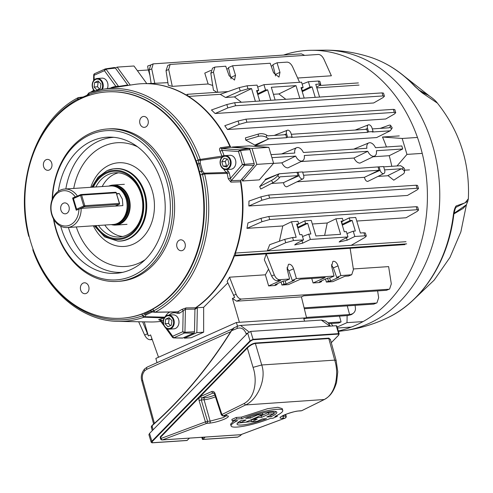<?xml version="1.0" encoding="UTF-8"?>
<svg xmlns="http://www.w3.org/2000/svg" width="493" height="493" viewBox="0 0 493 493"><rect width="100%" height="100%" fill="white"/><g stroke="black" fill="none" stroke-linecap="round" stroke-linejoin="round"><path stroke-width="0.74" d="M379.074 166.844L383.591 166.542L384.632 170.017A3.679 2.175 -114 0 1 383.924 173.499A3.679 2.175 -114 0 1 383.418 173.635A3.679 2.175 -114 0 1 380.115 170.319L379.074 166.844L302.684 172.23M383.924 173.499L367.723 181.442C366.096 181.282 365.017 179.902 364.481 177.307L379.025 170.251L303.596 175.268M298.074 172.23L302.591 171.928L303.633 175.403A3.679 2.175 -114 0 1 302.924 178.885A3.679 2.175 -114 0 1 302.419 179.021A3.679 2.175 -114 0 1 299.115 175.705L298.074 172.23L279.149 173.795L265.216 179.316A118.992 93.769 86.2 0 1 265.326 179.963L259.682 186.582L271.433 180.481A6.434 1.578 -34.7 0 0 277.824 175.52L279.358 177.739L280.061 176.833L298.025 175.637L297.119 172.599M302.924 178.885L286.723 186.829C285.096 186.668 284.011 185.288 283.481 182.693L298.025 175.637M271.021 154.642L294.771 153.064A7.192 4.252 -114 0 1 296.7 147.684A7.192 4.252 -114 0 1 303.386 152.491L366.878 148.27A7.192 4.252 -114 0 1 368.813 142.89A7.192 4.252 -114 0 1 375.493 147.697L401.807 145.946L402.719 148.978L376.405 150.729A7.192 4.252 -114 0 1 374.668 156.022L359.995 163.097C357.678 163.029 355.669 161.347 353.974 158.043L367.79 151.302L304.292 155.523A7.192 4.252 -114 0 1 302.56 160.817A7.192 4.252 -114 0 1 301.568 161.082A7.192 4.252 -114 0 1 295.683 156.096L271.933 157.68M302.56 160.817L287.881 167.891C285.564 167.83 283.555 166.141 281.86 162.844L295.683 156.096M374.668 156.022A7.192 4.252 -114 0 1 373.676 156.287A7.192 4.252 -114 0 1 367.79 151.302M289.071 264.199L288.423 264.359L287.166 269.221L289.582 279.02L279.556 279.685L277.183 280.739C275.026 280.634 273.184 279.069 271.649 276.043L264.316 259.786L266.195 253.87L350.129 248.287L353.432 269.603L351.712 274.743L340.879 275.605L338.025 265.838C336.984 262.942 335.486 261.407 333.527 261.241L332.874 261.401L331.616 266.263L334.032 276.062L296.429 278.563L293.569 268.796C292.534 265.9 291.036 264.365 289.071 264.199M194.951 309.302A118.992 93.769 -93.8 0 0 197.354 307.724L203.652 307.305L227.821 282.877M386.42 290.309L389.593 289.058L386.42 290.309L303.799 295.806L301.402 296.872L236.609 301.18L232.425 298.431L234.662 297.439L227.137 281.367L229.541 277.195L265.376 274.811L268.549 269.16M353.333 268.962L388.632 266.614L391.313 283.919L389.593 289.058M404.975 244.614L234.372 255.959M378.113 176.402L387.43 175.779L401.561 168.748L384.595 169.875M297.113 181.788L364.481 177.307M271.44 183.495L283.481 182.693M279.358 177.739A6.434 1.578 145.3 0 1 272.974 182.7L260.779 189.029L259.682 186.582M387.905 175.545L393.771 180.185L403.126 174.047A6.434 3.488 -175.8 0 0 404.451 172.125A6.434 3.488 -175.8 0 0 402.775 169.537L401.561 168.748M227.495 129.517L385.711 118.998L394.326 114.056L395.737 112.7L394.301 112.392L246.888 122.196L239.13 124.378L227.495 129.517L224.783 125.715L238.119 120.995L245.976 119.164L246.888 122.196M269.646 198.063L417.06 188.258L418.495 188.566L417.09 189.922L407.446 195.45L248.873 205.994L248.965 201.082L260.877 196.861L268.734 195.031L269.646 198.063L261.894 200.244L248.873 205.994M372.301 128.913L389.273 127.786L389.975 126.874A6.434 1.578 -34.7 0 0 390.524 125.321L392.058 127.539A6.434 1.578 145.3 0 1 391.51 129.092L390.185 130.818L376.615 137.565L255.115 145.651A118.992 93.769 86.2 0 0 254.856 145.065L245.73 140.067L245.434 137.874L258.381 134.059A6.434 3.488 4.2 0 1 266.559 135.082L266.386 137.411L268.685 138.897L255.115 145.651M281.595 153.939L296.7 147.684M353.709 149.145L368.813 142.89M399.275 135.914L382.482 137.029A118.992 93.769 86.2 0 1 386.432 146.969M404.593 170.208L409.461 169.882M373.17 156.768L389.205 155.702A118.992 93.769 86.2 0 1 391.787 166.307M301.063 161.562L353.974 158.043M273.498 163.399L281.86 162.844M242.525 180.986L256.816 164.385L273.609 163.269L259.318 179.871L242.525 180.986A118.992 93.769 -93.8 0 0 242.143 178.836M232.486 147.358A118.992 93.769 -93.8 0 0 232.332 147.013L249.125 145.897L268.827 147.333L252.034 148.455L232.332 147.013M235.58 105.736L382.993 95.932L384.429 96.24L383.024 97.596L373.632 102.975L215.145 113.519L211.442 109.982L226.811 104.534L234.668 102.704L235.58 105.736L227.828 107.918L215.145 113.519M241.397 102.254L234.421 96.899L225.547 97.491L220.272 94.329L239.21 87.625L247.067 85.794L247.979 88.826L240.227 91.008L225.547 97.491M267.249 250.906L351.182 245.323L364.882 237.472L366.287 236.116L364.851 235.808L354.824 236.48L347.164 240.196L339.135 241.977L340.755 240.621L347.978 236.936L310.374 239.432L302.714 243.154L294.685 244.935L296.305 243.579L303.528 239.888L293.501 240.553L285.749 242.735L267.249 250.906L269.702 244.676L284.732 239.351L292.589 237.521L293.501 240.553M279.414 241.237L282.785 225.96L246.956 228.345L247.973 222.928L260.951 218.331L268.808 216.501L269.72 219.533L261.968 221.714L246.956 228.345M356.778 221.043L406.047 217.764L417.164 211.392L418.569 210.036L417.133 209.728L269.72 219.533M235.407 253.051L406.01 241.699M359.027 85.092L316.833 87.896M220.322 94.311L188.572 96.425M167.903 82.664L151.154 83.477L149.077 70.061L150.796 64.928L153.175 63.868L151.721 68.884L154.851 83.533M217.025 92.333L213.438 90.188L210.819 73.266L212.538 68.133L214.911 67.073L213.457 72.089L217.77 92.277M212.705 85.449L208.12 83.983L172.291 86.367L168.304 85.271L166.042 70.653L167.762 65.514L170.14 64.454L168.686 69.476L172.291 86.367M297.643 78.03L331.382 75.786L323.883 59.154C322.348 56.128 320.505 54.563 318.349 54.458L170.14 64.454M299.571 82.3L292.596 66.826C291.061 63.8 289.218 62.241 287.062 62.13L277.035 62.796L279.975 72.36L278.976 77.105L273.572 72.785L270.189 63.252L232.585 65.754L235.525 75.312L234.52 80.063L229.116 75.743L225.739 66.21L214.911 67.073M271.23 66.185L273.067 65.366M275.525 75.928L272.888 64.645L277.035 62.796M276.967 283.845L277.146 284.566L275.076 285.49L268.623 285.915L280.757 280.505L277.183 280.739M277.146 284.566L275.039 284.707L283.327 281.004L285.435 280.868L289.582 279.02M266.195 253.87L274.293 274.866C275.655 277.966 277.411 279.568 279.556 279.685M296.885 224.907L298.746 223.958L297.951 221.308L291.499 221.739L296.164 237.281L292.589 237.521M298.746 223.958L296.638 224.099L299.83 234.717L301.932 234.576L303.528 239.888M256.828 91.39L258.689 90.435L257.093 85.123L247.067 85.794M255.374 101.324L251.553 88.586L247.979 88.826M259.719 101.04L256.582 90.576L258.689 90.435M234.421 96.899L251.553 88.586M316.654 87.298L320.77 84.389L319.335 84.081L318.423 81.049L308.396 81.715L302.135 84.137M318.423 81.049L319.834 81.271L320.77 84.389M304.175 98.082L301.032 87.618L303.14 87.477L301.55 82.171L263.94 84.673L257.685 87.088M287.579 137.251L286.538 133.776A3.679 2.175 -114 0 1 287.351 130.244A3.679 2.175 -114 0 1 291.055 133.474L292.096 136.949L287.579 137.251L286.649 137.701L285.737 134.669L267.773 135.865L266.559 135.082M286.649 137.701L268.685 138.897L254.856 145.065M383.683 166.844L400.655 165.716L402.947 167.201A6.434 3.488 4.2 0 1 404.624 169.789L404.451 172.125M379.025 170.251L378.119 167.213M368.579 131.865L367.538 128.39A3.679 2.175 -114 0 1 368.351 124.858A3.679 2.175 -114 0 1 372.055 128.088L373.096 131.563L368.579 131.865L367.649 132.315L366.737 129.283L291.301 134.299M367.649 132.315L291.215 137.399L292.096 136.949M339.498 316.124L341.07 321.941L338.703 322.995L328.831 323.654M341.07 321.941L328.073 322.804M402.719 148.978L389.205 155.702M148.393 69.969L137.399 70.696M306.473 317.418L349.592 314.552L347.257 305.87M349.592 314.552L351.213 314.195A6.434 5.83 51.4 0 0 353.401 313.147L352.483 313.887A6.434 5.83 -128.6 0 1 350.289 314.928L347.226 315.606L305.309 318.398M265.326 179.963L279.149 173.795L277.824 175.52M390.185 130.818L372.215 132.013L373.096 131.563M373.774 304.107L376.948 302.856L373.774 304.107L304.329 308.729M376.147 303.053L304.107 307.842M376.948 302.856L378.667 297.717L377.613 290.895M210.893 70.382L204.774 73.112L208.12 83.983M231.069 78.88L228.438 67.603L232.585 65.754M226.78 69.143L228.616 68.324M334.032 276.062L329.885 277.91L327.777 278.052L319.489 281.749L321.596 281.608L319.526 282.532L313.073 282.964L325.207 277.547L300.514 279.192L288.38 284.603L281.922 285.034L283.993 284.11L283.111 281.102M285.176 280.881L286.1 283.968L294.389 280.27L292.281 280.412L296.429 278.563M286.1 283.968L283.993 284.11M351.712 274.743L348.539 275.994L344.964 276.234L332.83 281.645L326.372 282.076L328.443 281.152L330.55 281.01L338.839 277.312L336.731 277.454L340.879 275.605M152.257 339.603L150.18 339.739C148.023 339.634 146.181 338.069 144.646 335.049L138.656 321.756M388.792 289.249L241.379 299.054L236.609 301.18M326.372 282.076L325.497 279.069M313.073 282.964L311.749 278.44M281.922 285.034L281.041 282.027M268.623 285.915L265.376 274.811M229.541 277.195L236.116 294.241C237.478 297.341 239.234 298.943 241.379 299.054M299.824 98.372L296.003 85.634L271.31 87.273L275.131 100.011M270.78 100.301L267.644 89.843L265.536 89.979L263.94 84.673M319.335 84.081L315.76 84.321L319.581 97.053M315.23 97.343L312.094 86.885L309.986 87.027L308.396 81.715M297.846 228.117L307.7 223.36L310.886 233.984L308.778 234.126L310.374 239.432M307.7 223.36L305.592 223.502L304.797 220.852L311.256 220.42L315.921 235.968L340.614 234.329L335.949 218.781L342.401 218.35L343.202 221L341.094 221.141L344.28 231.765L346.388 231.624L347.978 236.936M305.592 223.502L297.624 227.365M308.778 234.126L302.523 236.541M364.851 235.808L363.945 232.776L360.371 233.016L355.706 217.468L349.247 217.894L350.042 220.544L352.15 220.408L355.336 231.026L353.235 231.168L354.824 236.48M343.202 221L341.335 221.955M342.296 225.159L352.15 220.408M342.074 224.407L350.042 220.544M346.973 233.59L353.235 231.168M324.647 235.389L327.235 223.009L312.328 224.001M291.499 221.739L282.785 225.96M304.797 220.852L298.703 223.81M335.949 218.781L327.235 223.009M349.247 217.894L343.153 220.852M285.848 99.303L278.872 93.941L273.418 94.305M278.872 93.941L296.003 85.634M382.993 95.932L382.081 92.9L234.668 102.704M382.081 92.9L383.492 93.122L384.429 96.24M363.945 232.776L365.356 232.998L366.287 236.116M234.083 255.978L235.771 255.226L235.124 253.069M188.123 96.412L187.488 94.292L185.849 95.026M93.399 90.644L92.721 91.569M90.502 92.277L93.399 90.533M142.65 321.83L148.362 335.936L144.246 321.861M304.686 55.364L301.383 53.866L153.175 63.868M394.301 112.392L393.389 109.36L245.976 119.164M393.389 109.36L394.801 109.582L395.737 112.7M417.06 188.258L416.147 185.226L268.734 195.031M416.147 185.226L417.559 185.448L418.495 188.566M417.133 209.728L416.221 206.696L268.808 216.501M416.221 206.696L417.633 206.918L418.569 210.036M149.927 75.521L148.455 70.197A6.434 0.758 -107.9 0 1 147.832 65.945L150.464 65.094M266.386 137.411A6.434 3.488 -175.8 0 0 258.209 136.395L245.73 140.067M301.402 296.872L306.572 317.831L303.891 319.026M148.362 335.936L150.599 334.938L158.518 357.246M232.425 298.431L239.401 322.299L306.572 317.831M203.652 307.305L203.64 332.19L191.204 337.736L184.407 338.186L196.843 332.639L197.354 307.724M146.834 83.65L133.973 65.994L117.18 67.116L115.3 67.954M130.275 85.092L117.18 67.116M256.816 164.385L252.034 148.455M273.609 163.269L268.827 147.333M183.914 337.508L184.407 338.186M203.64 332.19L196.843 332.639M302.24 91.636L312.094 86.885M302.012 90.891L309.986 87.027M303.14 87.477L301.278 88.432M257.79 94.594L267.644 89.843M265.536 89.979L257.562 93.843M331.401 264.784L333.354 267.927L336.731 277.454M329.632 277.929L330.55 281.01M327.562 278.144L328.443 281.152M321.596 281.608L321.418 280.887M286.944 267.742L288.898 270.879L293.569 268.796M292.281 280.412L288.898 270.879M390.524 125.321A6.434 1.578 -34.7 0 0 388.533 125.407L380.214 128.383M353.401 313.147A6.434 5.83 51.4 0 0 355.41 307.915L355.083 305.352M397.013 165.956L406.965 154.395L402.183 138.465L382.482 137.029M402.183 138.465L417.46 137.448M406.965 154.395L422.224 153.385M337.144 327.05L346.992 322.656L347.134 315.612M346.992 322.656L363.076 321.584M331.13 323.5L332.911 325.947M337.434 328.011L351.262 327.093M358.38 82.929L319.772 85.499M227.982 91.599L187.488 94.292M406.663 243.862L235.771 255.226M63.406 203.202A5.466 4.308 -93.8 0 0 60.75 209.414A5.466 4.308 -93.8 0 0 65.316 213.814A5.466 4.308 -93.8 0 0 66.5 213.518A5.466 4.308 -93.8 0 0 69.162 207.306A5.466 4.308 -93.8 0 0 64.589 202.906A5.466 4.308 -93.8 0 0 63.406 203.202M116.767 194.143A15.277 2.625 163.3 0 0 119.214 193.472L122.381 199.147L122.856 205.612L81.16 208.385A19.295 15.203 86.2 0 1 67.221 227.55L113.156 224.494A19.295 15.203 -93.8 0 0 118.283 222.978L119.386 222.374A18.734 14.759 -93.8 0 0 126.966 198.999A18.734 14.759 -93.8 0 0 117.051 187.26L115.873 186.81A19.295 15.203 -93.8 0 0 110.592 185.984L64.663 189.041A19.295 15.203 86.2 0 1 77.413 196.085M118.283 222.978A19.295 15.203 -93.8 0 0 126.091 198.901A19.295 15.203 -93.8 0 0 115.873 186.81M111.313 224.617A20.059 15.807 -93.8 0 0 115.676 225.091A20.059 15.807 -93.8 0 0 129.123 198.482A20.059 15.807 -93.8 0 0 113.014 185.06A20.059 15.807 -93.8 0 0 108.756 186.107M67.221 227.55A19.295 15.203 86.2 0 1 51.728 214.634A19.295 15.203 86.2 0 1 64.663 189.041M119.214 193.472L116.619 193.644M78.911 209.014A17.686 13.94 -93.8 0 1 61.089 225.178A17.686 13.94 -93.8 0 1 53.102 198.556A17.686 13.94 -93.8 0 1 75.269 196.88L72.607 198.063L76.249 210.203L81.16 208.385M75.269 196.88L76.273 196.596M72.607 198.063L73.297 198.02M226.065 169.604L230.798 169.284A7.013 5.522 -93.8 0 0 232.32 168.908A7.013 5.522 -93.8 0 0 235.728 160.94A7.013 5.522 -93.8 0 0 229.867 155.295L225.135 155.609A7.013 5.522 -93.8 0 0 223.612 155.991A7.013 5.522 -93.8 0 0 220.211 163.953A7.013 5.522 -93.8 0 0 226.065 169.604A7.013 5.522 -93.8 0 0 227.587 169.222A7.013 5.522 -93.8 0 0 230.989 161.26A7.013 5.522 -93.8 0 0 225.135 155.609M223.576 156.552A6.434 5.066 -93.8 0 0 220.654 164.736A6.434 5.066 -93.8 0 0 227.218 168.686A6.434 5.066 -93.8 0 0 230.132 160.508A6.434 5.066 -93.8 0 0 223.576 156.552M224.081 158.241L221.776 161.753L223.089 166.129L226.706 166.998L229.011 163.491L227.698 159.11L224.081 158.241M226.934 158.925L225.233 161.519L226.546 165.901L227.31 166.086M226.546 165.901L223.089 166.129M225.233 161.519L221.776 161.753M418.662 89.899L426.155 93.99M420.837 91.803L427.924 95.02L418.97 90.188M415.229 86.558L421.139 91.981A4.825 4.203 108.5 0 1 422.181 92.875L414.718 86.263A136.9 107.881 -93.8 0 0 370.052 57.12C386.882 62.617 401.943 72.434 415.229 86.558A4.825 2.138 136.9 0 0 414.718 86.263M437.427 103.154L422.181 92.875M453.338 214.985A4.825 0.703 7.1 0 0 453.788 214.751C448.383 260.957 422.464 301.58 387.393 317.868A136.9 107.881 -93.8 0 0 453.338 214.985L453.492 214.017C453.985 210.4 454.854 207.707 456.105 205.951L465.127 202.82L468.35 198.759M338.327 330.988A141.503 111.504 -93.8 0 0 355.817 325.201A141.503 111.504 -93.8 0 0 425.12 167.565A141.503 111.504 -93.8 0 0 311.348 50.298A141.503 111.504 -93.8 0 0 283.623 55.05M415.698 87.039A4.825 1.325 134.4 0 0 415.359 86.916M454.047 213.34L466.415 204.768L463.13 208.416L453.936 213.894M466.446 204.613L467.771 201.354L455.779 207.436L454.651 210.548M456.105 205.951A4.825 4.419 77.4 0 1 455.779 207.436L455.187 208.681M453.492 214.017L453.887 214.153L455.187 208.668M107.351 88.586A7.013 5.522 -93.8 0 0 107.61 82.855A7.013 5.522 -93.8 0 0 101.983 78.159L97.25 78.473A7.013 5.522 -93.8 0 0 92.548 87.772A7.013 5.522 -93.8 0 0 94.514 91.051M102.421 89.344A7.013 5.522 -93.8 0 0 102.877 83.169A7.013 5.522 -93.8 0 0 97.25 78.473M101.583 89.486A6.434 5.066 -93.8 0 0 102.248 83.372A6.434 5.066 -93.8 0 0 95.685 79.416A6.434 5.066 -93.8 0 0 92.77 87.6A6.434 5.066 -93.8 0 0 94.958 90.934M94.089 87.008L96.936 90.04L100.356 88.512L100.929 83.958L98.082 80.926L94.662 82.454L94.089 87.008L97.546 86.78L99.524 88.888M98.951 81.85L98.119 82.226L97.546 86.78M98.119 82.226L94.662 82.454M169.191 329.164L173.924 328.849A7.013 5.522 -93.8 0 0 178.626 319.55A7.013 5.522 -93.8 0 0 172.994 314.861L168.261 315.175A7.013 5.522 -93.8 0 0 163.565 324.474A7.013 5.522 -93.8 0 0 169.191 329.164A7.013 5.522 -93.8 0 0 173.887 319.865A7.013 5.522 -93.8 0 0 168.261 315.175M173.259 320.068A6.434 5.066 -93.8 0 0 166.702 316.112A6.434 5.066 -93.8 0 0 163.781 324.295A6.434 5.066 -93.8 0 0 170.344 328.252A6.434 5.066 -93.8 0 0 173.259 320.068M171.94 320.66L169.093 317.628L165.673 319.15L165.1 323.71L167.947 326.736L171.367 325.214L171.94 320.66M169.962 318.552L169.13 318.922L168.557 323.476L170.535 325.583M168.557 323.476L165.1 323.71M169.13 318.922L165.673 319.15M93.35 187.13A33.77 26.61 86.2 0 1 106.858 173.074A33.77 26.61 86.2 0 1 141.294 193.841A33.77 26.61 86.2 0 1 125.98 236.8A33.77 26.61 86.2 0 1 95.913 225.64M98.458 225.467A32.162 25.34 -93.8 0 0 119.54 236.96A32.162 25.34 -93.8 0 0 126.51 235.216A32.162 25.34 -93.8 0 0 142.138 198.685A32.162 25.34 -93.8 0 0 115.276 172.784A32.162 25.34 -93.8 0 0 108.306 174.528A32.162 25.34 -93.8 0 0 95.895 186.964M53.854 219.521A74.77 58.92 -93.8 0 0 132.549 275.827A74.77 58.92 -93.8 0 0 166.455 180.703A74.77 58.92 -93.8 0 0 90.213 134.718A74.77 58.92 -93.8 0 0 52.474 198.771M52.153 199.566A76.378 60.189 86.2 0 1 90.749 133.135A76.378 60.189 86.2 0 1 107.301 128.993A76.378 60.189 86.2 0 1 171.114 190.514A76.378 60.189 86.2 0 1 133.991 277.276A76.378 60.189 86.2 0 1 117.439 281.417A76.378 60.189 86.2 0 1 53.429 218.769M142.446 116.742A5.466 4.308 -93.8 0 0 139.784 122.954A5.466 4.308 -93.8 0 0 144.357 127.354A5.466 4.308 -93.8 0 0 145.54 127.058A5.466 4.308 -93.8 0 0 148.196 120.847A5.466 4.308 -93.8 0 0 143.629 116.447A5.466 4.308 -93.8 0 0 142.446 116.742M179.458 240.122A5.466 4.308 -93.8 0 0 176.802 246.334A5.466 4.308 -93.8 0 0 181.369 250.74A5.466 4.308 -93.8 0 0 182.558 250.444A5.466 4.308 -93.8 0 0 185.214 244.232A5.466 4.308 -93.8 0 0 180.648 239.826A5.466 4.308 -93.8 0 0 179.458 240.122M46.132 159.707A5.466 4.308 -93.8 0 0 43.476 165.919A5.466 4.308 -93.8 0 0 48.043 170.325A5.466 4.308 -93.8 0 0 49.232 170.023A5.466 4.308 -93.8 0 0 51.888 163.818A5.466 4.308 -93.8 0 0 47.322 159.412A5.466 4.308 -93.8 0 0 46.132 159.707M83.151 283.093A5.466 4.308 -93.8 0 0 80.495 289.299A5.466 4.308 -93.8 0 0 85.061 293.705A5.466 4.308 -93.8 0 0 86.244 293.409A5.466 4.308 -93.8 0 0 88.906 287.197A5.466 4.308 -93.8 0 0 84.334 282.797A5.466 4.308 -93.8 0 0 83.151 283.093M118.449 172.821A32.162 25.34 -93.8 0 0 114.622 174.103A32.162 25.34 -93.8 0 0 102.217 186.545M104.781 225.048A32.162 25.34 -93.8 0 0 122.683 236.498M58.377 191.266A68.213 53.755 86.2 0 1 92.074 140.906A68.213 53.755 86.2 0 1 110.463 137.122A68.213 53.755 86.2 0 1 164.218 194.402A68.213 53.755 86.2 0 1 130.694 269.64A68.213 53.755 86.2 0 1 119.497 272.943A68.213 53.755 86.2 0 1 60.701 226.176M117.439 281.417L119.411 281.287A76.378 60.189 -93.8 0 0 135.969 277.146A76.378 60.189 -93.8 0 0 173.086 190.384A76.378 60.189 -93.8 0 0 109.273 128.864L107.301 128.993M85.32 96.776L88.943 94.206A1.608 0.968 -109.4 0 1 89.406 92.653A1.608 0.968 -109.4 0 1 89.51 92.629A116.57 91.858 86.2 0 1 102.895 89.27A116.57 91.858 86.2 0 1 200.25 159.418A1.608 1.232 80.7 0 1 200.392 160.348L198.198 160.114A1.608 0.339 -19.8 0 1 200.25 159.418L221.93 156.121L221.961 157.298L200.392 160.348A13.557 10.68 -93.8 0 0 200.281 163.356L202.561 170.966A13.557 10.68 -93.8 0 0 204.238 173.172L226.503 172.445L227.113 173.388L204.62 173.967A116.57 91.858 86.2 0 1 155.369 312.137A1.608 1.202 89.1 0 1 155.295 312.174A1.608 1.202 89.1 0 1 154.913 312.266A1.608 1.202 89.1 0 1 154.673 312.235A1.608 0.961 -76.4 0 1 154.512 312.217A1.608 0.961 -76.4 0 1 153.896 310.756L151.431 311.293L145.152 314.09L142.711 315.748A114.998 90.62 86.2 0 1 43.329 271.119M78.239 97.651A1.608 1.325 82.8 0 1 78.923 97.589A13.557 10.68 -93.8 0 0 81.302 97.824L86.934 95.303L88.592 93.288A1.608 0.684 -146.8 0 0 88.931 94.212A1.608 0.986 -109.6 0 1 88.783 95.513M35.206 149.015A114.998 90.62 86.2 0 1 77.746 99.204L77.758 99.192A1.608 0.961 -76.4 0 1 78.923 97.589L84.673 96.881M151.308 83.865A119.201 93.935 86.2 0 1 151.554 83.884A119.201 93.935 86.2 0 1 186.089 94.921M188.024 96.086A119.201 93.935 86.2 0 1 230.669 147.185M240.713 180.524A119.201 93.935 86.2 0 1 235.253 253.501M234.421 255.83A119.201 93.935 86.2 0 1 195.148 308.316M248.817 148.547L239.863 149.903L238.489 151.536L222.016 150.334L221.64 148.572L239.863 149.903L240.467 150.47L244.639 164.372L244.473 165.278L231.26 180.635L240.861 180.327L253.833 165.254A1.608 1.269 -93.8 0 0 254.141 163.528L249.969 149.625A1.608 1.269 -93.8 0 0 248.817 148.547L230.934 147.241L221.64 148.572A1.608 1.232 81.9 0 1 220.574 147.727L229.867 146.403A119.275 93.99 -93.8 0 0 151.061 83.847A119.275 93.99 -93.8 0 0 134.238 84.482L102.895 89.27L89.406 92.653A1.608 1.608 0 0 0 88.592 93.288M194.495 331.727L184.949 332.276L182.761 331.74L183.18 310.904L185.423 309.234L184.949 332.276L184.524 333.028L173.672 337.865L172.581 337.459L173.437 337.915L182.398 338.081A1.608 1.269 -93.8 0 0 182.829 337.995L193.681 333.151A1.608 1.269 -93.8 0 0 194.495 331.727L194.957 309.111L185.423 309.234A1.608 1.214 89.3 0 1 186.058 307.909L195.585 307.786A119.275 93.99 -93.8 0 0 240.492 181.806L230.89 182.12L228.259 178.768A118.351 93.263 -93.8 0 0 227.113 173.388L229.257 172.914L228.123 171.022A1.608 0.807 -51.6 0 1 226.503 172.445A12.966 10.217 86.2 0 1 223.6 169.056M146.452 312.081A113.408 89.369 -93.8 0 0 201.335 182.022A113.408 89.369 -93.8 0 0 104.83 92.08A113.408 89.369 -93.8 0 0 82.239 98.064A113.408 89.369 -93.8 0 0 26.905 225.646A113.408 89.369 -93.8 0 0 119.879 318.336A113.408 89.369 -93.8 0 0 146.452 312.081M119.879 318.336L120.391 318.318A113.421 89.375 -93.8 0 0 141.374 314.294L147.487 312.044L152.417 309.364A113.421 89.375 -93.8 0 0 200.337 174.929L197.527 164.04L196.091 160.78A113.421 89.375 -93.8 0 0 105.342 92.031L104.83 92.08M164.274 317.874L144.011 317.202A116.57 91.858 86.2 0 1 118.332 321.374L150.032 321.972A119.275 93.99 -93.8 0 0 160.872 321.381M154.377 312.168A13.557 10.68 -93.8 0 0 152.325 311.995L154.512 312.217A1.608 1.608 0 0 0 154.913 312.266L177.036 311.952A1.608 0.918 113.4 0 1 177.388 313.363L179.236 313.271A1.608 0.924 60.7 0 0 177.751 311.859L176.796 311.909L177.751 311.859A118.351 93.263 -93.8 0 0 181.652 309.53L186.058 307.909M159.479 319.895L159.208 319.889C158.271 319.815 158.555 319.569 160.065 319.156A118.351 93.263 -93.8 0 0 164.243 317.886M152.386 309.382A1.608 0.949 -118.8 0 1 153.896 310.756A1.608 0.931 -118.6 0 0 155.369 312.137L177.751 311.859M220.574 147.727C219.453 148.165 219.249 149.293 219.964 151.111A1.608 0.394 -22.6 0 0 222.016 150.334A119.959 94.527 86.2 0 1 224.007 155.418A1.608 0.351 -20.3 0 1 221.93 156.121A118.351 93.263 -93.8 0 0 219.964 151.111M224.13 155.8L224.007 155.418M240.861 180.327L240.492 181.806M229.867 146.403L230.934 147.241M195.585 307.786L194.957 309.111M111.578 87.945A1.608 0.968 71.4 0 0 111.517 87.569L110.678 88.081M119.023 86.805A1.608 1.245 81.2 0 1 118.573 86.411L127.718 84.987L115.393 68.071A1.608 1.269 -93.8 0 0 114.284 67.547L105.428 68.897M127.718 84.987L128.192 85.406M152.325 311.995A13.557 10.68 -93.8 0 0 152.294 312.001L146.353 314.651A13.557 10.68 -93.8 0 0 144.659 316.703L164.97 317.184M179.236 313.271A119.959 94.527 86.2 0 0 183.18 310.904A1.608 0.912 57.5 0 0 181.652 309.53M193.681 333.151L184.524 333.028L182.761 331.74L172.655 336.251L173.672 337.865L182.829 337.995M144.659 316.703A1.608 1.3 92.1 0 1 144.098 317.172A1.608 1.3 92.1 0 1 144.011 317.202A1.608 0.968 -109.4 0 1 142.711 315.748A1.608 0.684 -146.8 0 0 144.659 316.703M173.672 337.865L172.951 337.631L172.655 336.251L167.281 328.868M160.398 320.401L161.303 320.666A1.608 0.98 74.7 0 0 160.065 319.156M115.75 87.304A1.608 0.98 74.7 0 0 115.787 86.269L118.573 86.411L106.02 69.174L115.393 68.071M111.517 87.569A119.959 94.527 86.2 0 1 115.787 86.269L104.436 70.684L106.02 69.174L105.292 68.94L104.436 70.684L94.336 75.189L94.299 73.821L93.719 74.683L93.602 80.624M94.237 79.884L94.015 74.529M249.969 149.625L240.467 150.47L238.489 151.536L242.377 164.483L254.141 163.528M88.802 95.5A1.608 0.968 -109.4 0 0 88.943 94.206A114.998 90.62 86.2 0 1 198.192 160.096L198.852 163.436L202.487 174.423A1.608 0.715 136.7 0 1 204.238 173.172A1.608 1.202 89.2 0 1 204.62 173.967L202.494 174.448A114.998 90.62 86.2 0 1 153.908 310.75L153.908 310.75A1.608 0.931 -118.6 0 0 152.417 309.364M253.833 165.254L244.473 165.278L242.377 164.483L230.422 178.367L228.259 178.768M230.89 182.12A1.608 1.208 -91.9 0 1 231.26 180.635L230.422 178.367A119.959 94.527 86.2 0 0 229.257 172.914M200.281 163.356L197.527 164.04M202.561 170.966A1.608 0.548 148.6 0 0 201.267 171.472A1.608 0.487 -7.6 0 1 199.764 171.502M86.651 96.264A1.608 1.196 -114.6 0 0 86.793 95.845A1.608 0.826 -133.8 0 1 86.934 95.303M77.851 100.196A1.608 0.912 -118.3 0 0 77.758 99.192L80.519 98.643A1.608 0.992 -92.4 0 1 81.302 97.824M80.519 98.643L81.579 98.366M28.976 235.58L28.606 235.814C14.507 181.615 36.79 118.93 77.974 97.756A1.608 0.931 -118.6 0 1 78.03 97.725M152.294 312.001A1.608 0.992 -92.4 0 1 151.431 311.293A1.608 1.177 -120.7 0 0 150.149 310.689M29.025 235.783A1.608 0.715 136.7 0 0 29.001 236.535A1.608 1.608 0 0 1 28.606 235.814M146.353 314.651A1.608 0.826 -133.8 0 1 145.152 314.09A1.608 0.684 -109 0 0 144.326 313.289M33.29 249.791L32.877 249.575L32.951 248.866M32.877 249.575A1.608 1.608 0 0 0 32.963 250.321A1.608 0.339 -19.8 0 1 33.339 249.926M141.405 314.281A1.608 0.949 -109.3 0 1 142.724 315.742A1.608 0.968 -109.4 0 0 141.374 314.294M196.091 160.78A1.608 0.339 -19.8 0 0 198.192 160.096A1.608 0.32 -20.2 0 1 196.103 160.817M200.337 174.929L202.487 174.423L200.324 174.892M251.485 421.577L237.416 423.123M253.396 419.223A802.031 632.008 86.2 0 1 251.079 420.221L251.559 421.805L257.198 419.29L253.488 419.537L257.876 417.583L261.586 417.337L268.79 414.12L273.979 413.775L266.775 416.992L271.113 416.702A20.774 3.568 163.3 0 0 276.832 412.234A20.774 3.568 163.3 0 0 265.789 412.302A20.774 3.568 163.3 0 0 245.711 418.391L250.413 418.076L257.617 414.86L262.892 414.514L245.662 422.199L240.387 422.55L246.025 420.036L241.496 420.338A20.774 3.568 163.3 0 0 237.041 424.171A20.774 3.568 163.3 0 0 266.553 418.668L262.387 418.945L256.748 421.46L251.559 421.805M281.817 416.24L283.247 416.258A1.608 1.269 86.2 0 1 282.507 418.28A1.608 1.269 86.2 0 1 282.495 418.286C278.81 418.366 279.278 417.318 283.9 415.131C289.305 412.844 294.346 411.433 299.023 410.909L301.79 410.687L323.821 399.743C335.437 394.69 339.418 374.791 334.698 360.13L261.734 364.98C266.799 379.622 257.075 399.897 245.576 404.95L222.996 416.037L226.971 415.907L226.404 415.235M277.048 415.402L277.312 416.289L274.94 416.443A26.979 4.634 163.3 0 0 282.779 410.453L282.23 408.629L277.886 407.292L267.607 408.685L241.422 417.115L236.239 417.46A802.031 632.008 -93.8 0 1 234.052 418.446A802.031 632.008 -93.8 0 1 231.852 419.42L232.314 420.948L237.632 420.591A26.979 4.634 163.3 0 0 231.094 425.958L230.564 424.183L233.873 420.843M222.996 416.037L221.363 414.933L214.467 393.864L215.016 393.451L221.912 414.527L223.347 415.95L225.923 415.772C229.621 415.741 229.165 416.844 224.561 419.075C219.138 421.318 214.085 422.674 209.396 423.148A1.608 1.269 -93.8 0 0 209.414 423.142L206.832 423.321L162.425 439.898L240.713 434.69L285.053 418.113A1.608 1.269 -93.8 0 0 285.071 418.107A1.608 1.269 -93.8 0 0 285.811 416.092L285.385 414.539M215.435 396.828A9.201 1.578 -16.7 0 1 204.071 399.774L210.147 421.121L223.126 417.651L226.151 415.845M328.899 338.124A0.401 0.314 -93.8 0 0 328.806 338.568L334.698 360.13L336.134 360.438L330.353 339.289L328.806 338.568L255.362 343.455C252.601 343.935 249.926 345.476 247.338 348.076L246.888 347.781C249.668 345.106 252.521 343.516 255.454 343.011L328.899 338.124L330.476 339.745M338.586 335.178L338.518 334.075L252.977 339.763L250.456 341.156L152.319 441.512L151.869 441.21L151.197 442.332L148.898 434.666L149.539 433.446L247.677 333.089L250.697 331.413L336.244 325.725L336.824 325.984L339.184 333.853L338.611 333.625L336.244 325.725M221.714 414.989L221.912 414.527L244.084 403.551C255.867 396.994 257.143 378.944 253.051 367.359L247.338 348.076L160.681 437.168L161.1 438.431L205.415 421.885L199.098 400.556L201.267 399.965L201.97 397.943L204.811 397.759A7.592 1.306 163.3 0 0 214.856 395.041M213.74 392.915L213.155 392.958L214.467 393.864M204.811 397.759A1.608 1.269 86.2 0 0 204.071 399.774L201.267 399.965L207.584 421.293L205.415 421.885A1.608 0.955 -113.1 0 0 206.832 423.321A1.608 1.269 -93.8 0 0 206.85 423.308A1.608 1.269 -93.8 0 0 207.584 421.293L210.147 421.121A1.608 1.269 -93.8 0 1 209.414 423.142M160.305 438.092L160.237 436.872L160.681 437.168L160.7 438.271M160.379 438.012L160.552 438.838A1.608 1.608 0 0 0 162.185 439.941A1.608 1.269 86.2 0 0 162.425 439.898A1.608 0.968 -107.9 0 1 161.1 438.431L160.552 438.838M282.495 418.286L285.053 418.113A1.608 0.955 66.9 0 0 285.244 418.07A1.608 0.955 66.9 0 0 285.256 418.064A1.608 1.608 0 0 0 286.168 416.166L283.247 416.258L283.05 415.574M231.094 425.958A26.979 4.634 163.3 0 0 270.423 418.409L272.925 418.243L277.312 416.289M241.422 417.115L241.884 418.643L236.695 418.988L232.314 420.948M282.779 410.453A26.979 4.634 163.3 0 0 268.174 410.589A26.979 4.634 163.3 0 0 241.884 418.643M236.239 417.46L236.695 418.988M273.979 413.775L273.498 412.154L268.303 412.499L268.79 414.12M268.303 412.499A802.031 632.008 86.2 0 1 261.124 415.809L261.586 417.337M270.675 415.248L271.113 416.702M276.006 411.587L273.868 413.399M250.006 416.727L250.413 418.076M257.457 414.33L257.617 414.86M262.449 413.029L262.892 414.514M239.974 421.176L240.387 422.55M253.266 418.803L253.488 419.537M257.654 416.85L257.876 417.583M261.124 415.809L259.786 415.895M250.456 341.156L250.006 340.86L253.069 339.313L338.611 333.625A0.401 0.314 86.2 0 1 338.518 334.075M240.448 435.541L241.515 434.45M152.319 441.512L152.269 442.745L187.137 440.422L187.488 440.07M189.17 438.351A0.801 0.407 44.4 0 0 189.337 438.277L189.337 438.277A0.801 0.407 44.4 0 0 189.398 438.135L187.137 440.422A0.401 0.314 -93.8 0 1 186.964 440.508L189.497 438.129M205.162 437.088L204.971 437.297A0.801 0.407 -135.6 0 1 204.496 437.131M204.971 437.297L202.943 439.374L202.383 438.425L203.591 437.192M240.331 435.658L237.811 437.051L202.943 439.374A0.401 0.314 86.2 0 1 202.444 439.189L201.711 437.316M202.444 439.189L202.044 437.291M246.364 334.433L246.136 333.693C244.238 328.942 241.287 327.173 237.281 328.393L231.266 330.821C234.594 326.434 233.725 328.4 234.15 327.759L231.359 331.043C208.539 367.63 182.071 399.231 151.955 425.86L151.813 427.061M304.594 321.177L303.565 318.034L236.393 322.502L155.856 358.429L157.02 362.688M237.534 326.243L236.393 322.502M153.052 429.853L152.023 425.521C182.114 398.911 208.557 367.334 231.353 330.778L232.881 328.8M329.872 326.15L321.27 320.068L240.529 325.442L249.125 331.986M240.282 325.46L237.799 326.126A2.41 1.436 65.9 0 0 237.281 328.393M152.288 430.635L151.246 426.852L151.943 425.551C182.028 398.954 208.471 367.377 231.266 330.821L231.353 330.778M402.775 169.537L402.947 167.201M350.289 314.928L351.213 314.195M391.51 129.092L389.975 126.874M348.539 275.994L350.905 274.94M152.017 338.925L150.18 339.739M346.425 237.725L347.164 240.196M341.643 221.795L342.382 224.266M301.975 240.683L302.714 243.154M297.193 224.753L297.932 227.218M302.326 90.743L301.587 88.272M257.876 93.695L257.136 91.23M333.354 267.927L338.025 265.838M275.304 74.443L279.975 72.36M230.853 77.401L235.525 75.312M367.538 128.39L365.264 129.382M299.115 175.705L287.136 180.919M380.115 170.319L368.135 175.533M286.538 133.776L284.264 134.768M272.974 182.7L271.433 180.481M258.209 136.395L258.381 134.059M149.071 70L148.455 70.197M144.646 335.049L147.29 333.866M233.472 295.418L236.116 294.241M271.649 276.043L274.293 274.866M285.749 242.735L284.732 239.351M261.968 221.714L260.951 218.331M261.894 200.244L260.877 196.861M239.13 124.378L238.119 120.995M227.828 107.918L226.811 104.534M240.227 91.008L239.21 87.625M213.457 72.089L210.819 73.266M168.686 69.476L166.042 70.653M151.721 68.884L149.077 70.061M117.334 223.452A18.734 14.759 -93.8 0 0 127.749 198.944A18.734 14.759 -93.8 0 0 114.875 186.465M114 224.407A19.375 15.271 -93.8 0 0 128.618 198.71A19.375 15.271 -93.8 0 0 111.443 185.96M387.393 317.868L384.183 319.347C371.013 325.207 357.277 329.028 342.98 330.809A140.77 110.925 -93.8 0 0 368.548 323.648A140.77 110.925 -93.8 0 0 437.488 166.831A140.77 110.925 -93.8 0 0 324.314 50.169C339.936 50.033 355.182 52.35 370.052 57.12M115.374 192.295A0.801 0.635 86.2 0 1 115.547 192.252L80.975 194.55A0.801 0.801 0 0 0 80.704 194.618A0.801 0.475 66 0 0 80.538 195.388L73.426 198.556L76.612 209.18L83.724 206.006L80.538 195.388L81.622 195.092L84.808 205.71L119.38 203.412L116.194 192.794L81.622 195.092A0.801 0.635 86.2 0 0 80.803 194.599A0.801 0.475 66 0 0 80.704 194.618L73.593 197.792A0.801 0.475 66 0 1 73.697 197.767L80.618 194.68M115.245 206.117L119.016 204.435L84.445 206.733L80.039 208.699M77.081 209.833A0.801 0.475 66 0 1 76.612 209.18L76.341 209.377A0.801 0.801 0 0 0 76.883 209.919M73.328 198.79L73.426 198.556A0.801 0.475 66 0 1 73.593 197.792A0.801 0.801 0 0 0 73.155 198.759L76.341 209.377M83.724 206.006A0.801 0.475 66 0 0 84.445 206.733A0.801 0.635 86.2 0 0 84.808 205.71L83.724 206.006M115.294 206.117L119.115 204.41A0.801 0.801 0 0 0 119.559 203.443L119.38 203.412A0.801 0.635 86.2 0 1 119.016 204.435A0.801 0.475 66 0 0 119.115 204.41A0.801 0.475 66 0 0 119.306 204.157M115.547 192.252A0.801 0.635 86.2 0 1 116.194 192.794L116.373 192.825A0.801 0.801 0 0 0 115.547 192.252M116.243 192.948L119.559 203.443M113.828 137.319A67.64 53.306 -93.8 0 0 98.933 140.998A67.64 53.306 -93.8 0 0 65.828 188.961M68.385 227.47A67.64 53.306 -93.8 0 0 122.806 272.302M137.602 146.834A62.019 48.875 -93.8 0 0 103.801 146.088A62.019 48.875 -93.8 0 0 73.734 188.437M76.292 226.946A62.019 48.875 -93.8 0 0 138.915 263.133A62.019 48.875 -93.8 0 0 145.108 259.725M93.356 225.812A41.942 33.049 -93.8 0 0 133.233 244.183A41.942 33.049 -93.8 0 0 152.251 190.828A41.942 33.049 -93.8 0 0 109.483 165.032A41.942 33.049 -93.8 0 0 90.798 187.303M118.573 241.114A36.322 28.625 -93.8 0 0 128.365 239.099A36.322 28.625 -93.8 0 0 145.786 196.645A36.322 28.625 -93.8 0 0 113.76 168.791L113.045 168.902A36.26 28.576 86.2 0 1 145.01 196.713A36.26 28.576 86.2 0 1 127.619 239.087A36.26 28.576 86.2 0 1 117.845 241.102L118.573 241.114M107.092 170.658A36.26 28.576 86.2 0 1 113.045 168.902L106.944 170.701L98.039 177.203L91.692 187.241M95.069 225.695A34.652 27.306 -93.8 0 0 126.233 237.638A34.652 27.306 -93.8 0 0 141.941 193.552A34.652 27.306 -93.8 0 0 106.611 172.236A34.652 27.306 -93.8 0 0 92.505 187.186M163.399 320.062A119.959 94.527 86.2 0 1 161.303 320.666L163.319 323.433M177.388 313.363A11.357 8.948 -93.8 0 0 169.019 315.126M226.638 169.561A11.357 8.948 -93.8 0 0 228.123 171.022M94.021 90.533L94.009 91.193M165.309 316.524A12.966 10.217 86.2 0 1 169.783 312.069M77.826 100.208A1.608 0.931 -118.6 0 0 77.746 99.204A1.608 0.931 -118.6 0 1 77.974 97.756A1.608 1.608 0 0 1 78.541 97.571L84.901 96.764M301.217 410.835L298.659 411.008A1.608 1.269 -93.8 0 0 299.004 410.922A1.608 1.269 -93.8 0 0 299.023 410.909M225.923 415.772A1.608 1.269 86.2 0 1 225.905 415.778A1.608 1.269 86.2 0 1 225.56 415.87M160.237 436.872L246.888 347.781M331.278 342.66L338.469 335.302M186.773 440.446A0.401 0.314 -93.8 0 0 186.964 440.508L152.09 442.831A0.401 0.314 86.2 0 0 152.269 442.745M324.24 399.515L245.576 404.95L244.084 403.551M200.534 396.52L211.719 391.528A1.608 0.949 -114 0 0 213.155 392.958L201.97 397.943A1.608 0.949 -114 0 1 200.534 396.52C199.184 397.333 198.704 398.677 199.098 400.556M215.016 393.451C214.282 391.725 213.186 391.085 211.719 391.528M255.454 343.011A0.401 0.314 -93.8 0 0 255.362 343.455L261.734 364.98L253.051 367.359M336.134 360.438L337.779 371.808L336.553 382.513C332.837 394.221 328.597 396.957 324.049 399.681L301.969 410.564M162.185 439.941L240.473 434.74A1.608 1.608 0 0 0 240.855 434.666A1.608 0.974 72.1 0 1 240.713 434.69A1.608 1.269 86.2 0 1 240.473 434.74A1.608 1.269 86.2 0 1 240.22 434.721M250.697 331.413L253.069 339.313A0.401 0.314 86.2 0 1 252.977 339.763M149.539 433.446L151.869 441.21L250.006 340.86L247.677 333.089M202.235 439.047L202.765 439.46L237.638 437.137A0.401 0.314 86.2 0 1 237.447 437.075M237.811 437.051A0.401 0.314 86.2 0 1 237.638 437.137L240.418 435.621L241.588 434.425M230.712 331.709L146.778 369.306A2.41 1.436 -114.1 0 1 147.296 367.038L144.578 368.955A2.41 1.214 44.4 0 0 144.8 370.711C142.502 373.337 141.793 376.572 142.668 380.417A2.41 0.419 164.7 0 0 141.842 380.99L153.637 424.048M146.778 369.306L144.8 370.711M142.668 380.417L154.42 423.339M238.101 326.052A2.41 1.436 65.9 0 0 237.799 326.126L234.15 327.759M247.628 333.139A2.41 0.468 163.1 0 0 246.136 333.693M146.963 83.65L151.141 83.372M368.351 124.858L355.225 130.047M287.351 130.244L274.225 135.433M127.034 224.333L115.676 225.091M124.372 184.302L113.014 185.06M429.101 95.741L399.016 72.095M427.924 95.02C432.546 98.033 435.689 100.714 437.353 103.068C459.63 131.107 469.958 163.017 468.35 198.796L467.771 201.354M324.314 50.169L311.348 50.298M342.98 330.809L338.438 331.37M466.415 204.786L460.863 231.913L449.986 257.377L434.191 280.116L414.114 299.183M453.788 214.751L453.887 214.153M151.554 83.884L151.061 83.847M172.581 337.459L165.482 327.709M159.467 319.865L164.089 325.793M105.138 68.983L94.299 73.821M93.417 89.708L93.38 91.371M29.297 236.862L29.001 236.535M32.963 250.321C47.513 292.016 82.442 321.226 118.332 321.374M94.249 225.751L104.615 236.886L117.845 241.102M240.855 434.666L285.244 418.07A1.608 1.608 0 0 0 285.268 418.058M286.168 416.166L285.687 414.416M298.659 411.008C296.749 410.959 292.756 411.969 286.679 414.034L281.127 416.579M151.197 442.332L152.09 442.831M331.284 342.703L338.555 335.271L339.184 333.853M232.936 328.677L147.296 367.038M144.578 368.955C141.485 372.831 140.573 376.843 141.842 380.99M321.436 320.062L325.448 320.912L328.073 322.81L330.341 326.12"/></g></svg>
